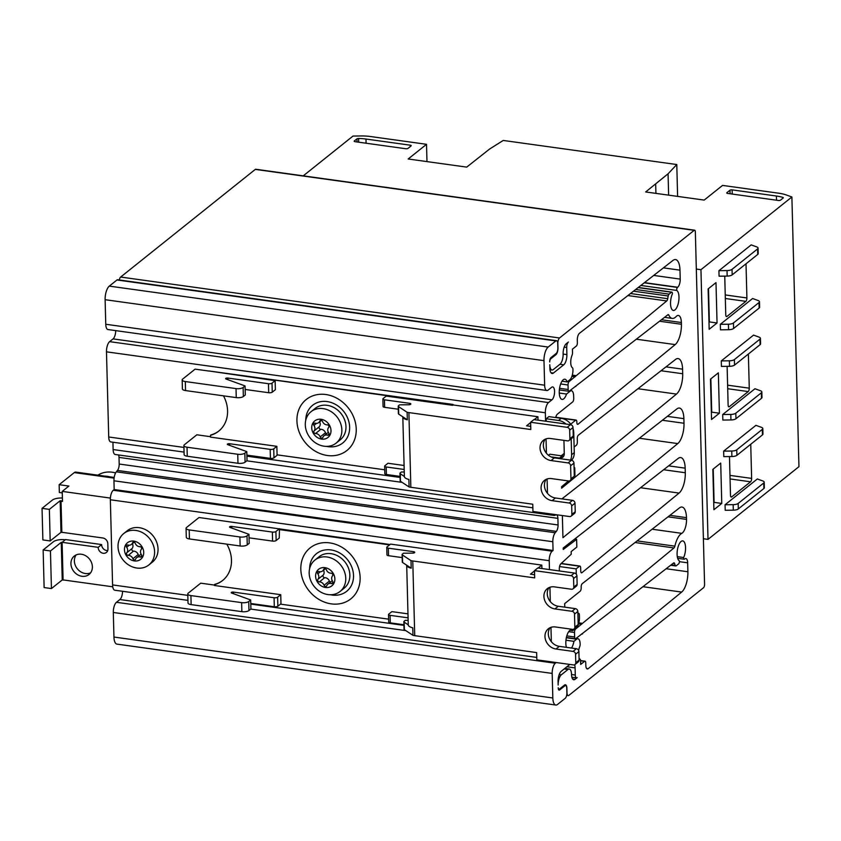 <?xml version="1.0" encoding="UTF-8"?>
<svg xmlns="http://www.w3.org/2000/svg" width="841" height="841" viewBox="0 0 841 841"><rect width="100%" height="100%" fill="white"/><g stroke="black" fill="none" stroke-linecap="round" stroke-linejoin="round"><path stroke-width="1.26" d="M712.842 469.362L720.716 463.076L721.767 503.433L713.904 509.72L712.842 469.362M700.952 269.698L708.017 539.375L798.95 466.671L791.886 196.994L700.952 269.698L696.327 269.057M722.692 414.539L722.84 420.058L730.934 419.943L730.787 414.434L722.692 414.539L754.966 388.742L760.432 390.729A5.361 1.903 178.5 0 1 761.841 391.969A5.361 1.903 178.5 0 1 761.357 392.779L735.812 413.204A5.361 1.903 178.5 0 1 730.787 414.434M721.294 360.905L721.431 366.424L729.525 366.308L729.389 360.8L721.294 360.905L753.557 335.107L759.024 337.104A5.361 1.903 178.5 0 1 760.432 338.334A5.361 1.903 178.5 0 1 759.949 339.154L734.403 359.57A5.361 1.903 178.5 0 1 729.389 360.8M723.649 451.133L723.796 456.642L731.891 456.537L731.744 451.018L723.649 451.133L755.922 425.336L761.389 427.323A5.361 1.903 178.5 0 1 762.798 428.553A5.361 1.903 178.5 0 1 762.314 429.373L736.769 449.798A5.361 1.903 178.5 0 1 731.744 451.018M720.327 324.311L720.474 329.83L728.569 329.714L728.432 324.205L720.327 324.311L752.6 298.513L758.067 300.51A5.361 1.903 178.5 0 1 759.476 301.74A5.361 1.903 178.5 0 1 758.992 302.56L733.447 322.976A5.361 1.903 178.5 0 1 728.432 324.205M718.929 270.676L719.076 276.195L727.171 276.09L727.023 270.571L718.929 270.676L751.192 244.878L756.669 246.876A5.361 1.903 178.5 0 1 758.067 248.106A5.361 1.903 178.5 0 1 757.583 248.925L732.038 269.341A5.361 1.903 178.5 0 1 727.023 270.571M725.058 504.768L725.205 510.277L733.299 510.172L733.152 504.653L725.058 504.768L757.331 478.971L762.798 480.957A5.361 1.903 178.5 0 1 764.196 482.187A5.361 1.903 178.5 0 1 763.712 483.007L738.177 503.433A5.361 1.903 178.5 0 1 733.152 504.653M746.009 263.811L746.903 297.956A2.681 1.062 -82.1 0 1 745.862 301.351L726.939 316.468A2.681 1.062 -82.1 0 1 726.508 316.615A2.681 1.062 -82.1 0 1 725.762 314.849L724.763 276.763A2.681 1.062 -82.1 0 1 724.784 276.121M748.374 354.029L749.268 388.174A2.681 1.062 -82.1 0 1 748.217 391.57L729.305 406.697A2.681 1.062 -82.1 0 1 728.874 406.844A2.681 1.062 -82.1 0 1 728.127 405.078L727.129 366.981A2.681 1.062 -82.1 0 1 727.15 366.34M750.74 444.258L751.633 478.403A2.681 1.062 -82.1 0 1 750.582 481.798L731.67 496.926A2.681 1.062 -82.1 0 1 731.228 497.073A2.681 1.062 -82.1 0 1 730.493 495.307L729.494 457.21A2.681 1.062 -82.1 0 1 729.515 456.568M710.477 379.133L718.351 372.847L719.402 413.204L711.539 419.501L710.477 379.133M708.122 288.915L715.985 282.618L717.047 322.986L709.173 329.273L708.122 288.915M668.627 195.154L668.069 173.803L645.657 191.958L704.19 200.084L722.556 185.409L778.724 193.209A24.126 8.547 178.5 0 1 786.503 195.038L791.886 196.994M97.871 475.165A26.807 22.707 51.4 0 1 115.616 472.926M62.486 501.32L61.025 501.215L62.497 501.425L62.234 491.396L68.909 486.056L59.154 484.7L74.281 472.6A9.114 3.606 -82.1 0 1 75.764 472.095L114.187 477.436M112.757 586.808L63.086 579.912L62.108 542.319L98.197 547.333A5.361 4.541 51.4 0 0 101.088 552.484A5.361 4.541 51.4 0 0 106.418 552.442A5.361 4.541 51.4 0 0 107.953 548.931L107.816 543.675A5.361 4.541 51.4 0 0 102.802 537.977L61.845 532.29L61.025 501.215M119.233 279.958A4.289 1.703 -82.1 0 1 120.652 277.046L255.296 169.398A2.681 1.062 -82.1 0 1 255.727 169.251L694.603 230.192A2.681 1.062 -82.1 0 1 695.349 231.958L704.579 584.337A2.681 1.062 -82.1 0 1 703.528 587.733L568.884 695.37A4.289 1.703 -82.1 0 1 568.19 695.612A4.289 1.703 -82.1 0 1 567.002 692.784L566.887 688.274A5.361 2.124 -82.1 0 0 565.394 684.742A5.361 2.124 -82.1 0 0 564.532 685.047L559.412 689.136A2.681 1.062 -82.1 0 1 558.971 689.284A2.681 1.062 -82.1 0 1 558.245 687.749A3.217 1.272 -82.1 0 0 559.139 690.135A3.217 1.272 -82.1 0 0 559.654 689.956L564.889 685.783A4.289 1.703 -82.1 0 1 565.583 685.541A4.289 1.703 -82.1 0 1 566.771 688.369L566.897 692.879A4.289 1.703 -82.1 0 1 565.215 698.314L557.541 704.453A10.723 4.247 -82.1 0 1 555.806 705.042A10.723 4.247 -82.1 0 1 552.821 697.977L552.18 673.42A8.042 3.185 -82.1 0 1 555.323 663.234L556.195 662.54M555.806 705.042L116.92 644.111A10.723 4.247 -82.1 0 1 113.945 637.047L113.304 612.479A8.042 3.185 -82.1 0 1 116.447 602.293L119.895 599.538L536.768 657.42M122.523 591.286A6.707 2.66 -82.1 0 1 119.895 599.538M187.942 600.369L114.818 590.214A8.042 3.185 -82.1 0 1 112.578 584.915L110.35 499.764A7.506 2.975 -82.1 0 1 113.283 490.25L114.176 489.546L113.945 480.789A7.506 2.975 -82.1 0 1 116.342 471.822L117.477 470.445L556.353 531.375L555.218 532.752A7.506 2.975 -82.1 0 0 552.821 541.73L553.052 550.477L552.159 551.191A7.506 2.975 -82.1 0 0 549.226 560.695L549.467 569.567M118.581 454.97A5.361 2.124 -82.1 0 1 119.012 457.409L119.191 464.032A5.361 2.124 -82.1 0 1 117.477 470.445M119.191 464.032L558.067 524.973L557.888 518.35A5.361 2.124 -82.1 0 0 556.406 514.818A5.361 2.124 -82.1 0 0 555.922 514.881L554.766 515.344A7.506 2.975 -82.1 0 1 554.093 515.438L115.217 454.497A7.506 2.975 -82.1 0 1 113.125 449.557L112.936 442.229M184.063 452.101L110.791 441.924A7.506 2.975 -82.1 0 1 108.71 436.984L106.481 351.832A8.042 3.185 -82.1 0 1 109.624 341.646L113.072 338.891L551.948 399.822L548.5 402.576A8.042 3.185 -82.1 0 0 545.357 412.773L545.578 421.204M115.69 330.629A6.707 2.66 -82.1 0 1 113.072 338.891M551.948 399.822A6.707 2.66 -82.1 0 0 554.545 392.61A6.707 2.66 -82.1 0 0 552.705 386.923A6.707 2.66 -82.1 0 0 551.622 387.291L548.174 390.045A8.042 3.185 -82.1 0 1 546.871 390.497L107.995 329.556A8.042 3.185 -82.1 0 1 105.756 324.258L105.114 299.701A10.723 4.247 -82.1 0 1 109.298 286.119L116.983 279.979A4.289 1.703 -82.1 0 1 117.677 279.738L556.553 340.679A4.289 1.703 -82.1 0 1 557.741 343.506L557.856 348.016A4.289 1.703 -82.1 0 1 556.185 353.451L550.96 357.625A3.217 1.272 -82.1 0 0 549.709 361.966A2.681 1.062 -82.1 0 1 550.76 358.813L555.88 354.713A5.361 2.124 -82.1 0 0 557.972 347.922L557.856 343.412A4.289 1.703 -82.1 0 1 559.528 337.977L694.172 230.339A2.681 1.062 -82.1 0 1 694.603 230.192M123.753 533.53L127.201 530.776A20.11 17.03 51.4 0 1 153.062 535.854A20.11 17.03 51.4 0 1 152.316 562.187L148.868 564.942A20.11 17.03 51.4 0 1 136.81 568.032A20.11 17.03 51.4 0 1 119.401 553.578A20.11 17.03 51.4 0 1 123.753 533.53A20.11 17.03 51.4 0 1 149.614 538.608A20.11 17.03 51.4 0 1 148.868 564.942M551.349 641.725L550.971 627.344M550.298 601.62L549.93 587.249M390.035 544.526L199.002 517.509L186.544 527.465A5.361 1.903 178.5 0 0 186.061 528.285A5.361 1.903 178.5 0 0 189.193 529.925L239.906 536.968A5.361 1.903 178.5 0 0 247.012 535.864L248.957 534.308L229.929 527.391A1.608 0.568 178.5 0 1 229.509 527.013A1.608 0.568 178.5 0 1 231.78 526.445L272.347 532.069A2.681 0.946 178.5 0 0 275.901 531.523L279.464 528.674M541.909 568.527L541.814 565.099L390.571 544.106L387.007 546.944A2.681 0.946 178.5 0 0 386.765 547.354A2.681 0.946 178.5 0 0 388.332 548.174L413.478 551.664A2.145 0.757 178.5 0 1 414.739 552.327A2.145 0.757 178.5 0 1 412.5 553.147L403.501 553.21L402.334 554.145A2.681 0.946 178.5 0 0 402.093 554.545A2.681 0.946 178.5 0 0 402.397 554.976L411.007 560.653A10.723 3.795 178.5 0 0 412.773 560.968L414.729 635.659A10.723 3.795 178.5 0 1 412.963 635.333L404.353 629.657A2.681 0.946 178.5 0 1 404.048 629.236L403.848 621.72A2.681 0.946 178.5 0 1 404.09 621.31L405.267 620.374L408.148 620.353M214.413 585.073L200.726 583.17L188.258 593.136A5.361 1.903 178.5 0 0 187.774 593.946L188.016 602.976A5.361 1.903 178.5 0 0 191.149 604.616L241.861 611.649A5.361 1.903 178.5 0 0 248.968 610.555L250.912 609L250.671 599.969L248.726 601.525A5.361 1.903 178.5 0 1 241.63 602.629L190.907 595.586A5.361 1.903 178.5 0 1 187.774 593.946M222.844 580.322A31.096 26.344 51.4 0 1 214.844 584.316L214.402 584.674A31.096 26.344 51.4 0 0 222.623 580.5A31.096 26.344 51.4 0 0 226.786 544.138M408.085 617.841L390.087 615.349A2.681 0.946 178.5 0 1 388.521 614.529A2.681 0.946 178.5 0 1 388.763 614.119L391.885 611.628L407.98 613.856M402.177 557.594L388.531 555.701A2.681 0.946 178.5 0 1 386.965 554.881L386.765 547.354M214.402 584.674L214.423 585.483L280.736 594.692L280.978 603.722L277.856 606.214A2.681 0.946 178.5 0 1 274.303 606.76L250.765 603.491M280.736 594.692L277.625 597.184A2.681 0.946 178.5 0 1 274.071 597.741L233.504 592.106L233.546 593.746M233.504 592.106A1.608 0.568 178.5 0 0 231.233 592.684A1.608 0.568 178.5 0 0 231.653 593.052L250.671 599.969M279.475 529.178L279.254 538.051L276.142 540.542A2.681 0.946 178.5 0 1 272.589 541.099L249.041 537.83M248.957 534.308L249.188 543.328L247.243 544.884A5.361 1.903 178.5 0 1 240.137 545.988L189.425 538.944A5.361 1.903 178.5 0 1 186.292 537.304L186.061 528.285M550.172 627.659A11.795 9.997 51.4 0 0 549.615 639.023A11.795 9.997 51.4 0 0 559.318 646.351L555.985 649.021L573.047 651.397A2.681 2.271 51.4 0 1 575.549 654.235L575.78 662.761A2.681 2.271 51.4 0 1 573.404 664.926L536.831 659.849L536.642 652.584L414.729 635.659M403.932 624.758L390.287 622.866A2.681 0.946 178.5 0 1 388.721 622.046L388.521 614.529M547.47 493.352L547.092 478.971M546.419 453.246L546.04 438.876M277.53 454.907L273.977 457.84A2.681 0.946 178.5 0 1 270.424 458.387L246.876 455.118M210.523 436.7L196.836 434.797L184.379 444.763A5.361 1.903 178.5 0 0 183.895 445.583L184.126 454.603A5.361 1.903 178.5 0 0 187.259 456.243L237.971 463.286A5.361 1.903 178.5 0 0 245.078 462.182L247.023 460.626L246.791 451.606L244.847 453.152A5.361 1.903 178.5 0 1 237.74 454.256L187.028 447.212A5.361 1.903 178.5 0 1 183.895 445.583M218.933 430.949A31.096 26.344 51.4 0 1 210.933 434.944L210.481 435.302A31.096 26.344 51.4 0 0 218.713 431.128A31.096 26.344 51.4 0 0 223.485 395.848M208.799 371.039L195.123 369.136L182.655 379.102A5.361 1.903 178.5 0 0 182.171 379.911A5.361 1.903 178.5 0 0 185.304 381.551L236.016 388.595A5.361 1.903 178.5 0 0 243.123 387.491L245.067 385.935L226.05 379.018A1.608 0.568 178.5 0 1 225.619 378.65A1.608 0.568 178.5 0 1 227.9 378.072L268.468 383.706A2.681 0.946 178.5 0 0 272.021 383.149L275.133 380.658L275.375 389.688L272.253 392.179A2.681 0.946 178.5 0 1 268.7 392.726L245.162 389.457M453.068 404.447L208.799 370.955L452.626 404.805M538.019 420.153L537.925 416.737L453.078 404.952M398.287 409.22L384.642 407.328A2.681 0.946 178.5 0 1 383.075 406.508L382.876 398.991A2.681 0.946 178.5 0 1 383.118 398.581L386.24 396.09L452.637 405.309M404.195 469.467L386.208 466.976A2.681 0.946 178.5 0 1 384.642 466.156A2.681 0.946 178.5 0 1 384.884 465.746L387.995 463.254L404.09 465.494M245.067 385.935L245.299 394.965L243.354 396.51A5.361 1.903 178.5 0 1 236.258 397.614L185.546 390.571A5.361 1.903 178.5 0 1 182.413 388.941L182.171 379.911M208.799 370.955L275.133 380.658M384.736 469.793L277.078 454.844L276.857 446.329L273.735 448.821A2.681 0.946 178.5 0 1 270.182 449.367L229.614 443.733L229.667 445.373M229.614 443.733A1.608 0.568 178.5 0 0 227.343 444.311A1.608 0.568 178.5 0 0 227.764 444.679L246.791 451.606M210.481 435.302L210.534 437.12L276.857 446.329M409.63 404.679L409.599 403.302L384.442 399.811A2.681 0.946 178.5 0 1 382.876 398.991M409.599 403.302A2.145 0.757 178.5 0 1 410.85 403.953A2.145 0.757 178.5 0 1 408.61 404.773L399.622 404.836L398.455 405.772A2.681 0.946 178.5 0 0 398.214 406.182A2.681 0.946 178.5 0 0 398.508 406.602L407.128 412.279A10.723 3.795 178.5 0 0 408.894 412.595L530.797 429.52L530.608 422.256L567.181 427.333A2.681 2.271 51.4 0 1 569.683 430.182L569.914 438.697A2.681 2.271 51.4 0 1 567.538 440.863L550.466 438.497A11.795 9.997 51.4 0 0 543.391 440.316A11.795 9.997 51.4 0 0 540.837 452.069A11.795 9.997 51.4 0 0 551.044 460.553L568.117 462.918A2.681 2.271 51.4 0 1 570.618 465.767L570.955 478.802A2.681 2.271 51.4 0 1 568.59 480.968L551.517 478.603A11.795 9.997 51.4 0 0 544.442 480.411A11.795 9.997 51.4 0 0 541.888 492.164A11.795 9.997 51.4 0 0 552.095 500.658L569.168 503.023A2.681 2.271 51.4 0 1 571.67 505.872L571.891 514.387A2.681 2.271 51.4 0 1 569.515 516.553L532.942 511.475L532.752 504.211L410.85 487.286A10.723 3.795 178.5 0 1 409.083 486.96L400.463 481.283A2.681 0.946 178.5 0 1 400.169 480.863L399.969 473.346A2.681 0.946 178.5 0 1 400.211 472.936L401.378 472.001L404.258 471.98M530.618 422.581L526.582 425.809L530.713 426.376M537.925 416.737L534.298 419.638M407.128 412.279L407.328 419.796A10.723 3.795 178.5 0 1 402.818 416.842L398.708 414.119A2.681 0.946 178.5 0 1 398.403 413.698L398.214 406.182M409.083 486.96L408.884 479.444A10.723 3.795 178.5 0 1 404.374 476.49L400.274 473.767A2.681 0.946 178.5 0 1 399.969 473.346M412.963 635.333L412.773 627.817A10.723 3.795 178.5 0 1 408.263 624.863L404.153 622.14A2.681 0.946 178.5 0 1 403.848 621.72M411.007 560.653L411.207 568.169A10.723 3.795 178.5 0 1 406.697 565.205L402.597 562.492A2.681 0.946 178.5 0 1 402.292 562.072L402.093 554.545M114.176 489.546L553.052 550.477M558.067 524.973A5.361 2.124 -82.1 0 1 556.353 531.375M554.093 515.438A7.506 2.975 -82.1 0 1 552.747 514.229M546.871 390.497A8.042 3.185 -82.1 0 1 544.632 385.199L543.99 360.642A10.723 4.247 -82.1 0 1 548.185 347.06L555.859 340.92A4.289 1.703 -82.1 0 1 556.553 340.679M564.164 668.952L567.98 669.489L561.304 674.829A8.042 3.185 -82.1 0 0 558.161 685.016L558.077 681.504A8.042 3.185 -82.1 0 1 561.22 671.318L569.83 664.432M567.98 669.489A8.042 3.185 -82.1 0 1 569.283 669.037A8.042 3.185 -82.1 0 1 571.523 674.335L571.523 674.461A8.042 3.185 -82.1 0 0 573.751 679.759A8.042 3.185 -82.1 0 0 575.055 679.307L577.168 677.625A4.289 1.703 -82.1 0 1 576.474 677.857A4.289 1.703 -82.1 0 1 575.286 675.039L575.097 667.891A8.042 3.185 -82.1 0 0 574.634 664.747M564.763 607.16L564.668 603.628L580.132 591.255A2.681 1.062 -82.1 0 0 581.184 587.859L581.163 587.092A2.681 1.062 -82.1 0 1 582.224 583.686L679.465 507.901A16.084 6.371 -82.1 0 1 682.009 507.049A16.084 6.371 -82.1 0 1 686.477 517.646L686.519 519.402A10.723 4.247 -82.1 0 1 681.788 533.341A18.229 7.222 -82.1 0 0 674.871 546.145A2.681 1.062 -82.1 0 1 673.998 547.933L575.559 629.079A2.681 1.062 -82.1 0 0 574.508 632.474L574.634 636.984A2.681 1.062 -82.1 0 0 575.37 638.75A2.681 1.062 -82.1 0 0 575.812 638.603L673.609 562.976A2.681 1.062 -82.1 0 1 674.03 562.839A2.681 1.062 -82.1 0 1 674.65 563.628A18.229 7.222 -82.1 0 0 675.26 565.436A2.681 1.062 -82.1 0 0 675.786 565.961A2.681 1.062 -82.1 0 0 676.217 565.814L678.592 563.912A2.145 0.852 -82.1 0 0 679.412 560.915A10.187 4.037 -82.1 0 1 677.425 549.772A10.187 4.037 -82.1 0 1 682.724 540.9A10.187 4.037 -82.1 0 1 685.531 546.997A10.187 4.037 -82.1 0 1 683.659 557.52A2.145 0.852 -82.1 0 0 684.259 559.233A2.145 0.852 -82.1 0 0 684.606 559.107L684.826 558.929A6.434 2.544 -82.1 0 1 685.867 558.571A6.434 2.544 -82.1 0 1 687.654 562.808L687.885 571.754A16.084 6.371 -82.1 0 1 681.662 592.075L588.206 668.669A5.361 2.124 -82.1 0 1 587.312 668.984A5.361 2.124 -82.1 0 1 585.83 665.452L585.767 662.95A2.681 1.062 -82.1 0 0 585.021 661.184A2.681 1.062 -82.1 0 0 584.579 661.331L580.689 664.443L580.595 660.91A2.681 1.062 -82.1 0 0 580.038 659.218A8.042 3.185 -82.1 0 1 579.06 657.893M578.219 613.457A2.681 1.062 -82.1 0 1 578.65 613.31A2.681 1.062 -82.1 0 1 579.396 615.076L579.46 617.578A8.042 3.185 -82.1 0 1 578.145 625.01M577.672 626.019A8.042 3.185 -82.1 0 1 576.316 627.764L572.721 630.645L570.009 630.266M565.951 640.222L573.919 641.326A10.187 4.037 -82.1 0 1 571.533 648.054M566.413 647.339A10.187 4.037 -82.1 0 1 566.771 635.985A10.187 4.037 -82.1 0 1 571.449 629.856A10.187 4.037 -82.1 0 1 572.721 630.645M566.34 637.741L576.621 639.171L573.919 641.326M576.621 639.171A8.042 3.185 -82.1 0 1 577.925 638.718A8.042 3.185 -82.1 0 1 580.153 644.017L580.153 644.174A2.681 1.062 -82.1 0 1 579.712 646.666A8.042 3.185 -82.1 0 0 578.64 650.492M677.289 556.637L683.659 557.52M581.646 633.935L582.424 634.051M578.576 623.833L581.594 624.253M578.85 622.866L582.035 623.307M574.687 539.06L576.621 539.333L563.249 549.478L563.207 548.006L678.161 458.419A16.084 6.371 -82.1 0 1 680.716 457.567A16.084 6.371 -82.1 0 1 685.173 468.164L685.299 472.747A16.084 6.371 -82.1 0 1 679.076 493.078L581.93 572.689A2.681 1.062 -82.1 0 1 581.488 572.847A2.681 1.062 -82.1 0 1 580.742 571.081L580.658 567.812A2.681 1.062 -82.1 0 0 579.912 566.046A2.681 1.062 -82.1 0 0 579.481 566.193L576.138 568.863L576.285 574.172M559.601 570.976A4.289 1.703 -82.1 0 1 560.884 563.775L571.218 554.261L571.144 551.622L576.821 547.081L576.621 539.333M559.559 566.561L576.138 568.863M561.925 498.881L676.868 408.915A16.084 6.371 -82.1 0 1 679.412 408.064A16.084 6.371 -82.1 0 1 683.88 418.66L684.006 423.254A16.084 6.371 -82.1 0 1 677.772 443.585L562.944 537.693L562.366 515.565M574.119 447.023L576.316 445.278A2.681 1.062 -82.1 0 0 577.357 441.882L577.273 438.613A2.681 1.062 -82.1 0 1 578.335 435.207L675.575 359.412A16.084 6.371 -82.1 0 1 678.119 358.571A16.084 6.371 -82.1 0 1 682.587 369.157L682.703 373.751A16.084 6.371 -82.1 0 1 676.479 394.082L561.641 488.19L561.609 486.718L568.474 480.957M561.241 455.79L564.269 453.362M574.077 467.67L574.739 467.764L574.088 468.29M574.298 476.069L574.95 475.522L574.739 467.764M561.998 381.215L567.128 381.93L569.83 379.775A8.042 3.185 -82.1 0 0 572.963 369.588L572.963 369.441A2.681 1.062 -82.1 0 0 572.406 367.748A8.042 3.185 -82.1 0 1 572.08 355.186A2.681 1.062 -82.1 0 0 572.521 352.694L572.437 349.162L576.327 346.05A2.681 1.062 -82.1 0 0 577.378 342.644L577.304 340.142A5.361 2.124 -82.1 0 1 579.417 333.341L672.979 260.416A16.084 6.371 -82.1 0 1 675.533 259.564A16.084 6.371 -82.1 0 1 679.991 270.161L680.222 279.107A6.434 2.544 -82.1 0 1 677.709 287.254L677.489 287.433A2.145 0.852 -82.1 0 0 676.669 290.429A10.187 4.037 -82.1 0 1 678.655 301.572A10.187 4.037 -82.1 0 1 673.357 310.445A10.187 4.037 -82.1 0 1 670.561 304.347A10.187 4.037 -82.1 0 1 672.422 293.824A2.145 0.852 -82.1 0 0 671.833 292.111A2.145 0.852 -82.1 0 0 671.486 292.237L669.1 294.14A2.681 1.062 -82.1 0 0 668.206 296A18.229 7.222 -82.1 0 0 667.712 298.692A2.681 1.062 -82.1 0 1 666.745 300.941L569.084 381.593A2.681 1.062 -82.1 0 0 568.032 384.989L568.148 389.499A2.681 1.062 -82.1 0 0 568.894 391.265A2.681 1.062 -82.1 0 0 569.325 391.107L667.901 314.755A2.681 1.062 -82.1 0 1 668.322 314.618A2.681 1.062 -82.1 0 1 668.826 315.102A18.229 7.222 -82.1 0 0 672.253 318.413A18.229 7.222 -82.1 0 0 676.111 316.552A10.723 4.247 -82.1 0 1 678.382 315.449A10.723 4.247 -82.1 0 1 681.368 322.513L681.41 324.269A16.084 6.371 -82.1 0 1 675.186 344.6L578.04 424.211A2.681 1.062 -82.1 0 1 577.599 424.369A2.681 1.062 -82.1 0 1 576.852 422.603L576.831 421.825A2.681 1.062 -82.1 0 0 576.096 420.058A2.681 1.062 -82.1 0 0 575.654 420.216L570.724 424.158M559.276 393.041L566.529 394.051A10.187 4.037 -82.1 0 1 562.082 399.412A10.187 4.037 -82.1 0 1 559.486 388.763A10.187 4.037 -82.1 0 1 564.889 379.228A10.187 4.037 -82.1 0 1 567.128 381.93M569.378 391.076L570.124 391.181L566.529 394.051M570.124 391.181A8.042 3.185 -82.1 0 1 571.428 390.729A8.042 3.185 -82.1 0 1 573.657 396.027L573.73 398.529A2.681 1.062 -82.1 0 1 572.679 401.924L557.404 414.14A5.361 2.124 -82.1 0 0 555.68 417.567M575.191 386.429L575.833 386.513M571.922 376.316L575.118 376.757M572.29 375.128L575.654 375.591M640.863 285.456L676.669 290.429M566.266 343.727L568.379 342.035A4.289 1.703 -82.1 0 0 566.708 347.47L566.897 354.608A8.042 3.185 -82.1 0 1 563.754 364.794L553.41 373.068A8.042 3.185 -82.1 0 1 552.106 373.52A8.042 3.185 -82.1 0 1 549.867 368.221L549.783 364.71A8.042 3.185 -82.1 0 0 552.011 370.008A8.042 3.185 -82.1 0 0 553.315 369.556L559.99 364.227A8.042 3.185 -82.1 0 0 563.134 354.04L563.123 353.914A8.042 3.185 -82.1 0 1 566.266 343.727M571.218 424.863A13.403 11.354 51.4 0 0 561.22 418.334L548.868 416.621L546.198 418.755L546.261 421.299M548.49 455.296L549.846 454.214L562.208 455.927L559.538 458.061L551.055 456.884M303.244 175.853L353.01 136.063L360.978 135.958A24.126 8.547 178.5 0 1 370.355 136.505L426.524 144.305L408.169 158.991L466.702 167.117L489.62 149.025L503.233 140.447L676.784 164.542L668.069 173.803M677.615 196.395L676.784 164.542M708.017 539.375L703.381 538.734M426.976 161.598L426.524 144.305M358.602 138.481A24.126 8.547 178.5 0 1 365.982 139.038L410.282 145.188A1.608 0.568 178.5 0 1 411.217 145.672A1.608 0.568 178.5 0 1 411.07 145.924L407.959 148.415A1.608 0.568 178.5 0 1 405.825 148.741L355.112 141.698A1.608 0.568 178.5 0 1 354.177 141.214A1.608 0.568 178.5 0 1 354.324 140.962L356.962 138.849A1.608 0.568 178.5 0 1 358.602 138.481L358.697 142.203M732.122 189.877L776.422 196.027A24.126 8.547 178.5 0 1 782.792 197.383A1.608 0.568 178.5 0 1 783.307 197.782A1.608 0.568 178.5 0 1 783.16 198.024L780.522 200.137A1.608 0.568 178.5 0 1 778.388 200.473L727.675 193.43A1.608 0.568 178.5 0 1 726.729 192.936A1.608 0.568 178.5 0 1 726.876 192.694L729.988 190.203A1.608 0.568 178.5 0 1 732.122 189.877L732.238 194.061M761.841 391.969L761.978 397.478A5.361 1.903 178.5 0 1 761.494 398.298L735.959 418.723A5.361 1.903 178.5 0 1 730.934 419.943M760.432 338.334L760.579 343.843A5.361 1.903 178.5 0 1 760.096 344.663L734.55 365.089A5.361 1.903 178.5 0 1 729.525 366.308M762.798 428.553L762.945 434.072A5.361 1.903 178.5 0 1 762.461 434.892L736.916 455.307A5.361 1.903 178.5 0 1 731.891 456.537M759.476 301.74L759.623 307.259A5.361 1.903 178.5 0 1 759.139 308.069L733.594 328.495A5.361 1.903 178.5 0 1 728.569 329.714M758.067 248.106L758.214 253.625A5.361 1.903 178.5 0 1 757.73 254.434L732.185 274.86A5.361 1.903 178.5 0 1 727.171 276.09M764.196 482.187L764.343 487.706A5.361 1.903 178.5 0 1 763.859 488.526L738.314 508.942A5.361 1.903 178.5 0 1 733.299 510.172M404.374 476.49A10.723 3.795 178.5 0 1 404.374 476.479L402.818 416.842A10.723 3.795 178.5 0 1 402.818 416.831L407.328 419.796M400.043 476.384L386.408 474.492A2.681 0.946 178.5 0 1 384.831 473.672L384.642 466.156M541.814 565.099L538.187 568.011M534.498 570.944L530.461 574.172L534.603 574.75M555.985 649.021A11.795 9.997 51.4 0 1 545.777 640.537A11.795 9.997 51.4 0 1 548.332 628.784A11.795 9.997 51.4 0 1 555.407 626.966L572.469 629.341A2.681 2.271 51.4 0 0 574.845 627.176L574.508 614.14A2.681 2.271 51.4 0 0 571.996 611.291L554.934 608.926A11.795 9.997 51.4 0 1 544.726 600.442A11.795 9.997 51.4 0 1 547.281 588.679A11.795 9.997 51.4 0 1 554.356 586.871L571.417 589.236A2.681 2.271 51.4 0 0 573.793 587.071L573.573 578.545A2.681 2.271 51.4 0 0 571.071 575.707L534.498 570.629L534.687 577.893L412.773 560.968M411.207 568.169L406.697 565.194A10.723 3.795 178.5 0 1 406.697 565.194L408.263 624.863A10.723 3.795 178.5 0 1 408.263 624.842M546.198 418.755L558.55 420.468A13.403 11.354 51.4 0 1 565.982 424.032M573.057 428.637A13.403 11.354 51.4 0 1 573.741 432.558L574.266 452.605A13.403 11.354 51.4 0 1 571.607 460.279M563.838 455.864A5.361 4.541 51.4 0 1 562.208 455.927M563.933 440.369L564.279 453.73A5.361 4.541 51.4 0 1 562.755 457.241A5.361 4.541 51.4 0 1 559.538 458.061M571.176 438.834L571.596 454.739A13.403 11.354 51.4 0 1 570.482 460.122M569.147 440.453L572.479 437.783A2.681 2.271 51.4 0 0 573.247 436.027L573.026 427.512A2.681 2.271 51.4 0 0 570.524 424.663L533.951 419.585L530.608 422.256M570.198 480.558L573.53 477.888A2.681 2.271 51.4 0 0 574.298 476.132L573.951 463.097A2.681 2.271 51.4 0 0 571.449 460.258L554.387 457.882A11.795 9.997 51.4 0 1 544.674 450.545A11.795 9.997 51.4 0 1 545.231 439.191M571.123 516.143L574.466 513.473A2.681 2.271 51.4 0 0 575.233 511.717L575.002 503.202A2.681 2.271 51.4 0 0 572.5 500.353L555.438 497.988A11.795 9.997 51.4 0 1 545.725 490.65A11.795 9.997 51.4 0 1 546.282 479.286M573.026 588.826L576.369 586.156A2.681 2.271 51.4 0 0 577.136 584.4L576.905 575.885A2.681 2.271 51.4 0 0 574.403 573.036L537.83 567.959L534.498 570.629M574.077 628.931L577.42 626.261A2.681 2.271 51.4 0 0 578.188 624.506L577.841 611.47A2.681 2.271 51.4 0 0 575.339 608.621L558.266 606.256A11.795 9.997 51.4 0 1 548.563 598.918A11.795 9.997 51.4 0 1 549.12 587.565M559.318 646.351L576.39 648.726A2.681 2.271 51.4 0 1 578.892 651.565L579.113 660.09A2.681 2.271 51.4 0 1 578.345 661.846L575.013 664.516M388.647 619.165L280.442 604.143M279.033 529.536L389.593 544.884M62.234 491.396L110.392 498.082M107.722 550.54A5.361 4.541 51.4 0 1 101.645 544.569L65.556 539.565L62.108 542.319M101.645 544.569L98.197 547.333M90.565 572.868A11.795 9.997 51.4 0 1 85.393 573.53A11.795 9.997 51.4 0 1 75.701 566.235A11.795 9.997 51.4 0 1 76.195 554.892M81.945 576.285A11.795 9.997 51.4 0 1 71.737 567.801A11.795 9.997 51.4 0 1 74.292 556.048A11.795 9.997 51.4 0 1 89.461 559.023A11.795 9.997 51.4 0 1 89.02 574.477A11.795 9.997 51.4 0 1 81.945 576.285M59.154 484.7L59.354 492.5L62.266 492.9M62.108 542.466L61.246 542.35L62.234 579.943L51.438 588.574L44.121 587.554L43.143 549.961L53.488 541.688A9.114 3.227 178.5 0 1 65.283 539.775M64.662 580.132L62.234 579.943M61.246 542.35L50.449 550.971L43.143 549.961M50.449 550.971L51.438 588.574M63.422 532.511L60.983 532.321L50.187 540.952L42.88 539.933L42.05 508.353L52.394 500.08A9.114 3.227 178.5 0 1 62.402 498.019M62.486 501.068L60.163 500.742L60.983 532.321M60.163 500.742L49.367 509.373L50.187 540.952M49.367 509.373L42.05 508.353M309.625 568.663A24.126 20.436 51.4 0 1 331.501 550.014A24.126 20.436 51.4 0 1 353.525 575.801A24.126 20.436 51.4 0 1 332.174 595.05A24.126 20.436 51.4 0 1 330.481 594.745M314.912 560.074L319.023 556.784A20.11 17.03 51.4 0 1 344.884 561.862A20.11 17.03 51.4 0 1 344.137 588.195L340.027 591.486A20.11 17.03 51.4 0 1 327.958 594.576A20.11 17.03 51.4 0 1 310.56 580.111A20.11 17.03 51.4 0 1 314.912 560.074A20.11 17.03 51.4 0 1 340.773 565.141A20.11 17.03 51.4 0 1 340.027 591.486M325.499 587.47A10.586 8.967 51.4 0 1 316.763 571.46A10.586 8.967 51.4 0 1 333.446 573.772A10.586 8.967 51.4 0 1 325.499 587.47M317.951 579.281A4.668 3.953 -128.6 0 0 317.814 573.804A1.619 1.367 -128.6 0 1 319.117 571.554A4.668 3.953 -128.6 0 0 322.576 570.976A4.668 3.953 -128.6 0 0 323.659 569.452A1.619 1.367 -128.6 0 1 326.403 569.841A4.668 3.953 -128.6 0 0 331.091 573.215A1.619 1.367 -128.6 0 1 332.521 575.843A4.668 3.953 51.4 0 0 332.668 581.32A1.619 1.367 -128.6 0 1 331.354 583.57A4.668 3.953 -128.6 0 0 327.906 584.148A4.668 3.953 -128.6 0 0 326.813 585.672A1.619 1.367 -128.6 0 1 324.079 585.294A4.668 3.953 -128.6 0 0 319.391 581.909A1.619 1.367 -128.6 0 1 317.951 579.281L323.249 575.055A4.668 3.953 -128.6 0 0 323.512 570.23M305.746 420.3A24.126 20.436 51.4 0 1 327.612 401.641A24.126 20.436 51.4 0 1 349.646 427.428A24.126 20.436 51.4 0 1 328.284 446.676A24.126 20.436 51.4 0 1 326.592 446.382M311.033 411.701L315.144 408.421A20.11 17.03 51.4 0 1 340.994 413.488A20.11 17.03 51.4 0 1 340.248 439.832L336.137 443.112A20.11 17.03 51.4 0 1 324.079 446.203A20.11 17.03 51.4 0 1 306.671 431.738A20.11 17.03 51.4 0 1 311.033 411.701A20.11 17.03 51.4 0 1 336.884 416.768A20.11 17.03 51.4 0 1 336.137 443.112M321.609 439.097A10.586 8.967 51.4 0 1 312.884 423.086A10.586 8.967 51.4 0 1 329.567 425.399A10.586 8.967 51.4 0 1 321.609 439.097M314.071 430.907A4.668 3.953 -128.6 0 0 313.924 425.43A1.619 1.367 -128.6 0 1 315.228 423.181A4.668 3.953 -128.6 0 0 318.686 422.613A4.668 3.953 -128.6 0 0 319.78 421.089A1.619 1.367 -128.6 0 1 322.513 421.467A4.668 3.953 -128.6 0 0 327.202 424.842A1.619 1.367 -128.6 0 1 328.631 427.47A4.668 3.953 51.4 0 0 328.778 432.957A1.619 1.367 -128.6 0 1 327.475 435.207A4.668 3.953 -128.6 0 0 324.016 435.775A4.668 3.953 -128.6 0 0 322.933 437.299A1.619 1.367 -128.6 0 1 320.19 436.921A4.668 3.953 -128.6 0 0 315.501 433.535A1.619 1.367 -128.6 0 1 314.071 430.907L319.359 426.681A4.668 3.953 -128.6 0 0 319.633 421.856M323.249 575.055A1.619 1.367 -128.6 0 0 324.679 577.683A4.668 3.953 -128.6 0 1 329.367 581.057A1.619 1.367 -128.6 0 0 330.429 582.13M319.359 426.681A1.619 1.367 -128.6 0 0 320.799 429.309A4.668 3.953 -128.6 0 1 325.478 432.695A1.619 1.367 -128.6 0 0 326.539 433.756M134.339 560.926A10.586 8.967 51.4 0 1 125.614 544.915A10.586 8.967 51.4 0 1 142.297 547.228A10.586 8.967 51.4 0 1 134.339 560.926M126.802 552.737A4.668 3.953 -128.6 0 0 126.655 547.26A1.619 1.367 -128.6 0 1 127.958 545.01A4.668 3.953 -128.6 0 0 131.417 544.442A4.668 3.953 -128.6 0 0 132.51 542.918A1.619 1.367 -128.6 0 1 135.243 543.297A4.668 3.953 -128.6 0 0 139.932 546.682A1.619 1.367 -128.6 0 1 141.362 549.299A4.668 3.953 51.4 0 0 141.509 554.787A1.619 1.367 -128.6 0 1 140.205 557.036A4.668 3.953 -128.6 0 0 136.747 557.604A4.668 3.953 -128.6 0 0 135.664 559.128A1.619 1.367 -128.6 0 1 132.92 558.75A4.668 3.953 -128.6 0 0 128.231 555.365A1.619 1.367 -128.6 0 1 126.802 552.737L132.09 548.511A4.668 3.953 -128.6 0 0 132.363 543.685M132.09 548.511A1.619 1.367 -128.6 0 0 133.519 551.139A4.668 3.953 -128.6 0 1 138.208 554.524A1.619 1.367 -128.6 0 0 139.27 555.586M104.673 476.111A26.807 22.707 51.4 0 1 109.677 476.805M710.855 378.839L711.728 412.143L719.402 413.204M713.221 469.057L714.093 502.371L721.767 503.433M708.5 288.61L709.362 321.914L717.047 322.986M655.927 193.388L655.675 183.958M114.082 478.13L74.281 472.6M110.35 499.764L549.226 560.695M112.578 584.915L187.816 595.365M250.776 604.101L403.953 625.368M277.625 597.184L277.856 606.214M276.142 540.542L275.901 531.523M106.481 351.832L545.357 412.773M108.71 436.984L183.937 447.433M246.907 456.169L400.074 477.436M272.253 392.179L272.021 383.149M273.735 448.821L273.977 457.84M255.296 169.398L694.172 230.339M120.652 277.046L559.528 337.977M558.687 689.82L559.654 689.956M563.796 685.625L564.889 685.783M113.945 637.047L552.821 697.977M113.304 612.479L552.18 673.42M116.447 602.293L555.323 663.234M113.283 490.25L552.159 551.191M113.945 480.789L552.821 541.73M116.342 471.822L555.218 532.752M119.012 457.409L557.888 518.35M113.125 449.557L532.847 507.827M109.624 341.646L548.5 402.576M105.756 324.258L544.632 385.199M105.114 299.701L543.99 360.642M109.298 286.119L548.185 347.06M116.983 279.979L555.859 340.92M550.224 358.739L550.76 358.813M554.787 354.566L555.88 354.713M559.212 674.535L561.304 674.829M572.626 678.971L575.055 679.307M571.523 674.514L575.286 675.039M566.918 666.755L575.097 667.891M580.595 660.784L584.579 661.331M586.545 668.448L588.206 668.669M643.134 586.724L681.662 592.075M666.219 568.737L687.885 571.754M679.423 561.672L687.654 562.808M671.181 564.868L675.26 565.436M673.052 563.407L674.65 563.628M566.792 635.901L574.634 636.984M568.684 631.665L574.508 632.474M574.813 628.973L575.559 629.079M635.039 542.519L673.998 547.933M637.11 540.9L674.871 546.145M652.111 529.22L681.788 533.341M668.006 516.826L686.519 519.402M669.909 515.344L686.477 517.646M561.031 563.638L579.481 566.193M581.099 572.574L581.93 572.689M640.548 487.727L679.076 493.078M663.633 469.741L685.299 472.747M668.616 465.861L685.173 468.164M639.255 438.235L677.772 443.585M662.33 420.248L684.006 423.254M667.312 416.358L683.88 418.66M637.962 388.731L676.479 394.082M661.037 370.744L682.703 373.751M666.019 366.865L682.587 369.157M555.712 417.441L575.654 420.216M577.21 424.095L578.04 424.211M636.5 339.228L675.186 344.6M659.575 321.241L681.41 324.269M661.478 319.759L681.368 322.513M667.659 314.944L668.826 315.102M559.559 388.3L568.148 389.499M560.663 383.959L568.032 384.989M567.78 381.404L569.084 381.593M627.901 295.548L666.745 300.941M630.508 293.53L667.712 298.692M633.504 291.186L668.206 296M635.68 289.493L669.1 294.14M638.109 287.601L671.486 292.237M644.248 282.818L677.489 287.433M644.469 282.639L677.709 287.254M653.73 275.428L680.222 279.107M663.423 267.869L679.991 270.161M550.971 372.731L553.41 373.068M559.938 364.269L563.754 364.794M563.134 354.082L566.897 354.608M564.195 347.123L566.708 347.47M761.494 398.298L761.357 392.779M735.959 418.723L735.812 413.204M760.096 344.663L759.949 339.154M734.55 365.089L734.403 359.57M762.461 434.892L762.314 429.373M736.916 455.307L736.769 449.798M759.139 308.069L758.992 302.56M733.594 328.495L733.447 322.976M757.73 254.434L757.583 248.925M732.185 274.86L732.038 269.341M763.859 488.526L763.712 483.007M738.314 508.942L738.177 503.433M268.7 392.726L268.468 383.706M227.943 379.701L227.9 378.072M243.354 396.51L243.123 387.491M236.258 397.614L236.016 388.595M185.546 390.571L185.304 381.551M270.182 449.367L270.424 458.387M244.847 453.152L245.078 462.182M237.74 454.256L237.971 463.286M187.028 447.212L187.259 456.243M274.071 597.741L274.303 606.76M248.726 601.525L248.968 610.555M241.63 602.629L241.861 611.649M190.907 595.586L191.149 604.616M272.589 541.099L272.347 532.069M231.832 528.074L231.78 526.445M247.243 544.884L247.012 535.864M240.137 545.988L239.906 536.968M189.425 538.944L189.193 529.925M410.85 487.286L408.894 412.595M398.708 414.119L398.508 406.602M384.642 407.328L384.442 399.811M400.274 473.767L400.463 481.283M386.208 466.976L386.408 474.492M404.153 622.14L404.353 629.657M390.087 615.349L390.287 622.866M402.597 562.492L402.397 554.976M413.52 553.042L413.478 551.664M388.531 555.701L388.332 548.174M561.22 418.334L558.55 420.468M573.741 432.558L573.173 433.01M574.266 452.605L571.596 454.739M570.524 424.663L567.181 427.333M573.026 427.512L569.683 430.182M573.247 436.027L569.914 438.697M554.387 457.882L551.044 460.553M571.449 460.258L568.117 462.918M573.951 463.097L570.618 465.767M574.298 476.132L570.955 478.802M555.438 497.988L552.095 500.658M572.5 500.353L569.168 503.023M575.002 503.202L571.67 505.872M575.233 511.717L571.891 514.387M574.403 573.036L571.071 575.707M576.905 575.885L573.573 578.545M577.136 584.4L573.793 587.071M558.266 606.256L554.934 608.926M575.339 608.621L571.996 611.291M577.841 611.47L574.508 614.14M578.188 624.506L574.845 627.176M576.39 648.726L573.047 651.397M578.892 651.565L575.549 654.235M579.113 660.09L575.78 662.761M327.38 455.496A32.61 27.616 51.4 0 1 300.5 406.203A32.61 27.616 51.4 0 1 351.864 413.341A32.61 27.616 51.4 0 1 327.38 455.496M331.27 603.87A32.61 27.616 51.4 0 1 304.389 554.576A32.61 27.616 51.4 0 1 355.754 561.704A32.61 27.616 51.4 0 1 331.27 603.87M320.389 571.733L317.814 573.804M324.637 568.684L323.659 569.452M333.015 582.256L331.354 583.57M329.367 581.057L324.079 585.294M324.679 577.683L319.391 581.909M316.51 423.37L313.924 425.43M320.747 420.311L319.78 421.089M329.125 433.882L327.475 435.207M325.478 432.695L320.19 436.921M320.799 429.309L315.501 433.535M129.241 545.199L126.655 547.26M133.477 542.14L132.51 542.918M141.856 555.712L140.205 557.036M138.208 554.524L132.92 558.75M133.519 551.139L128.231 555.365M725.247 294.939L746.903 297.956M725.331 298.502L745.862 301.351M726.13 316.353L726.939 316.468M727.602 385.167L749.268 388.174M727.696 388.721L748.217 391.57M728.495 406.581L729.305 406.697M729.967 475.396L751.633 478.403M730.062 478.95L750.582 481.798M730.861 496.81L731.67 496.926M776.527 200.211L776.422 196.027M782.813 198.308L782.792 197.383M730.083 193.766L729.988 190.203M366.087 143.222L365.982 139.038M410.313 146.534L410.282 145.188M357.047 141.971L356.962 138.849M566.634 695.402L568.19 695.612M558.403 689.21L558.971 689.284M564.153 685.341L565.583 685.541M250.786 609.094L405.804 630.613M246.791 460.815L402.124 482.377M564.837 668.427L569.283 669.037M571.869 677.226L576.474 677.857M577.883 613.205L578.65 613.31M575.99 638.456L577.925 638.718M580.574 660.563L585.021 661.184M677.667 558.319L684.259 559.233M670.687 565.257L675.786 565.961M566.392 637.499L575.37 638.75M561.231 563.449L579.912 566.046M570.051 390.539L571.428 390.729M555.764 417.241L576.096 420.058M664.569 317.351L672.253 318.413M559.349 389.94L568.894 391.265M638.287 287.454L671.833 292.111M549.982 369.725L552.011 370.008M325.341 568.768L322.576 570.976M332.248 580.668L327.906 584.148M321.451 420.395L318.686 422.613M328.368 432.295L324.016 435.775M134.182 542.224L131.417 544.442M141.099 554.124L136.747 557.604"/></g></svg>
